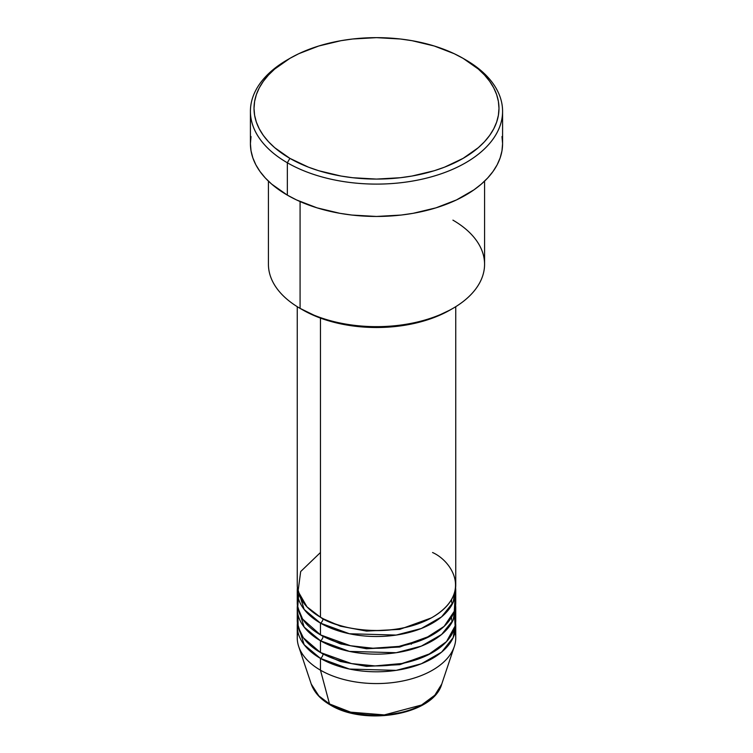 <?xml version="1.0" encoding="UTF-8"?>
<svg xmlns="http://www.w3.org/2000/svg" width="753" height="753" viewBox="0 0 753 753"><rect width="100%" height="100%" fill="white"/><g stroke="black" fill="none" stroke-linecap="round" stroke-linejoin="round"><path stroke-width="1.13" d="M455.094 631.927A79.253 45.754 180 0 1 454.313 646.479L441.747 684.082L434.792 695.235L421.558 705.015L384.312 714.917L350.625 712.15L329.513 703.942A3.605 2.08 120 0 0 330.181 704.883A3.605 2.08 -60 0 1 329.513 703.942A66.452 38.365 0 0 0 395.974 713.496A66.452 38.365 0 0 0 441.747 684.082C433.399 714.842 364.631 726.391 330.172 704.883C320.486 699.283 314.18 692.346 311.253 684.082A66.452 38.365 0 0 0 329.513 703.942L320.458 670.17L329.513 703.942L318.867 695.913L311.253 684.082L298.687 646.479A79.253 45.754 180 0 1 297.906 631.927M320.458 552.514L300.682 571.546L298.047 591.34L307.008 606.871L320.458 617.225A79.253 45.754 0 0 0 406.827 627.145A79.253 45.754 0 0 0 455.753 584.865L455.753 306.678M455.753 590.747A79.253 45.754 180 0 0 455.593 587.811L453.165 602.353L441.587 616.858L421.341 628.482L396.182 635.071L349.411 633.753L320.458 623.108A3.605 2.08 120 0 0 323.009 618.693L321.766 617.959L323.009 618.693A3.605 2.08 -60 0 1 320.458 623.108L304.156 609.431L297.407 587.811A79.253 45.754 180 0 0 297.247 590.747L297.247 602.513A79.253 45.754 0 0 0 320.458 634.873A79.253 45.754 0 0 0 406.827 644.784A79.253 45.754 0 0 0 455.753 602.513L455.753 590.747A79.253 45.754 180 0 1 406.827 633.028A79.253 45.754 180 0 1 320.458 623.108L320.458 634.873L320.458 623.108A79.253 45.754 180 0 1 297.247 590.747M298.734 593.693L297.699 607.407L302.631 619.088L320.458 634.873L350.465 645.735L372.97 648.229L398.996 646.394L424.494 638.93L444.119 626.383L454.285 611.276L455.094 596.63M455.753 608.396A79.253 45.754 180 0 0 455.593 605.459L453.165 620.001L441.587 634.506L421.341 646.121L396.182 652.719L349.411 651.401L320.458 640.756A3.605 2.08 120 0 0 323.009 636.341L321.766 635.607L323.009 636.341A3.605 2.08 -60 0 1 320.458 640.756L304.156 627.08L297.407 605.459A79.253 45.754 180 0 0 297.247 608.396L297.247 620.161A79.253 45.754 0 0 0 320.458 652.522A79.253 45.754 0 0 0 406.827 662.433A79.253 45.754 0 0 0 455.753 620.161L455.753 608.396A79.253 45.754 180 0 1 406.827 650.667A79.253 45.754 180 0 1 320.458 640.756L320.458 652.522L320.458 640.756A79.253 45.754 180 0 1 297.247 608.396M297.906 614.279L298.141 627.023L303.365 637.8L320.458 652.522L351.576 663.6L375.032 665.916L401.933 663.497L427.666 655.11L446.501 641.622L455.113 625.978L454.266 611.342M455.753 626.044A79.253 45.754 180 0 0 455.593 623.108L453.165 637.65L441.587 652.154L421.341 663.77L396.182 670.368L349.411 669.05L320.458 658.404A3.605 2.08 120 0 0 323.009 653.99L321.766 653.256L323.009 653.99A3.605 2.08 -60 0 1 320.458 658.404L304.156 644.728L297.407 623.108A79.253 45.754 180 0 0 297.247 626.044L297.247 637.81A79.253 45.754 0 0 0 320.458 670.17A79.253 45.754 0 0 0 406.827 680.081A79.253 45.754 0 0 0 455.753 637.81L455.753 626.044A79.253 45.754 180 0 1 406.827 668.316A79.253 45.754 180 0 1 320.458 658.404L320.458 670.17L320.458 658.404A79.253 45.754 180 0 1 297.247 626.044M452.92 220.14A108.074 62.395 180 0 1 452.92 308.372A108.074 62.395 180 0 1 300.08 308.382L302.631 309.85A104.469 60.315 0 0 0 450.369 309.85L434.537 317.352L416.475 322.924L396.878 326.36L376.5 327.517L356.122 326.36L336.525 322.924L318.463 317.352L300.08 308.382A108.074 62.395 0 0 0 417.859 321.908A108.074 62.395 0 0 0 484.574 264.256L484.574 181.153M289.886 58.367L287.345 59.835A126.08 72.796 0 0 0 287.345 162.78L289.896 158.365A122.485 70.716 180 0 1 289.886 58.367A122.485 70.716 180 0 1 463.104 58.358L454.2 53.698L434.236 45.999L412.051 40.69L400.398 39.005L376.5 37.65L352.602 39.005L340.949 40.69L318.764 45.999L298.8 53.698L289.896 58.358L274.657 69.078L268.482 75.027L263.343 81.305L259.296 87.837L256.368 94.567L254.608 101.429L254.015 108.366L254.608 115.294L256.368 122.165L259.296 128.895L263.343 135.427L268.482 141.696L274.657 147.654L289.896 158.365L308.457 167.166L318.764 170.733L340.949 176.033L352.602 177.717L376.5 179.082L400.398 177.717L412.051 176.033L434.236 170.733L444.543 167.166L463.104 158.365L478.343 147.654L484.518 141.696L489.657 135.427L493.704 128.895L496.632 122.165L498.392 115.294L498.985 108.366L498.392 101.429L496.632 94.567L493.704 87.837L489.657 81.305L484.518 75.027L478.343 69.078L463.104 58.358A122.485 70.716 180 0 1 463.114 58.367A122.485 70.716 180 0 1 463.104 158.365A122.485 70.716 180 0 1 289.896 158.365L287.345 162.78A126.08 72.796 0 0 0 465.655 162.78A126.08 72.796 0 0 0 465.655 59.835L465.655 59.835A126.08 72.796 180 0 1 502.58 111.303A126.08 72.796 180 0 1 424.748 178.555A126.08 72.796 180 0 1 287.345 162.78L287.345 195.131A126.08 72.796 0 0 0 424.748 210.915A126.08 72.796 0 0 0 502.58 143.663L501.978 150.798L500.161 157.866L497.159 164.794L492.989 171.515L487.699 177.972L481.336 184.099L473.966 189.841L456.487 199.931L435.94 207.856L413.096 213.325L401.095 215.057L376.5 216.459L351.905 215.057L339.904 213.325L317.06 207.856L296.513 199.931L287.345 195.131L287.345 162.78A126.08 72.796 180 0 1 250.42 111.303A126.08 72.796 180 0 1 288.634 59.101M320.458 318.105L320.458 617.225L320.458 318.105M300.08 201.559L300.08 308.382L300.08 201.559M454.313 646.479A79.253 45.754 180 0 1 399.721 681.559A79.253 45.754 180 0 1 320.458 670.17A79.253 45.754 180 0 1 298.687 646.479M352.404 712.583L364.217 714.653L376.5 715.35L388.783 714.653L400.596 712.583M250.42 111.303L250.42 143.663A126.08 72.796 0 0 0 287.345 195.131L271.664 184.099L265.301 177.972L260.011 171.515L255.841 164.794L252.839 157.866L251.022 150.798L250.42 143.663L251.022 136.528M501.978 136.528L502.58 143.663L502.58 111.303M268.426 181.153L268.426 264.256A108.074 62.395 0 0 0 300.08 308.382A108.074 62.395 180 0 1 300.08 308.372M297.247 306.678L297.247 584.865A79.253 45.754 0 0 0 320.458 617.225C334.596 627.983 390.299 640.728 432.542 617.225C473.251 592.837 451.188 560.674 432.542 552.514M323.009 653.99L340.375 661.482L366.513 666.396L399.73 664.673L431.234 653.256L399.73 664.673L366.513 666.396L340.375 661.482L323.009 653.99M323.009 636.341L340.375 643.834L366.513 648.747L399.73 647.025L431.234 635.607L399.73 647.025L366.513 648.747L340.375 643.834L323.009 636.341M323.009 618.693L340.375 626.185L366.513 631.099L399.73 629.376L431.234 617.959L399.73 629.376L366.513 631.099L340.375 626.185L323.009 618.693M341.533 644.182L342.493 643.843M410.507 643.843L411.467 644.182M452.92 308.372L450.369 309.85M465.655 59.835L463.114 58.367M452.129 622.082L451.433 617.413M452.129 604.433L451.433 599.765"/></g></svg>
